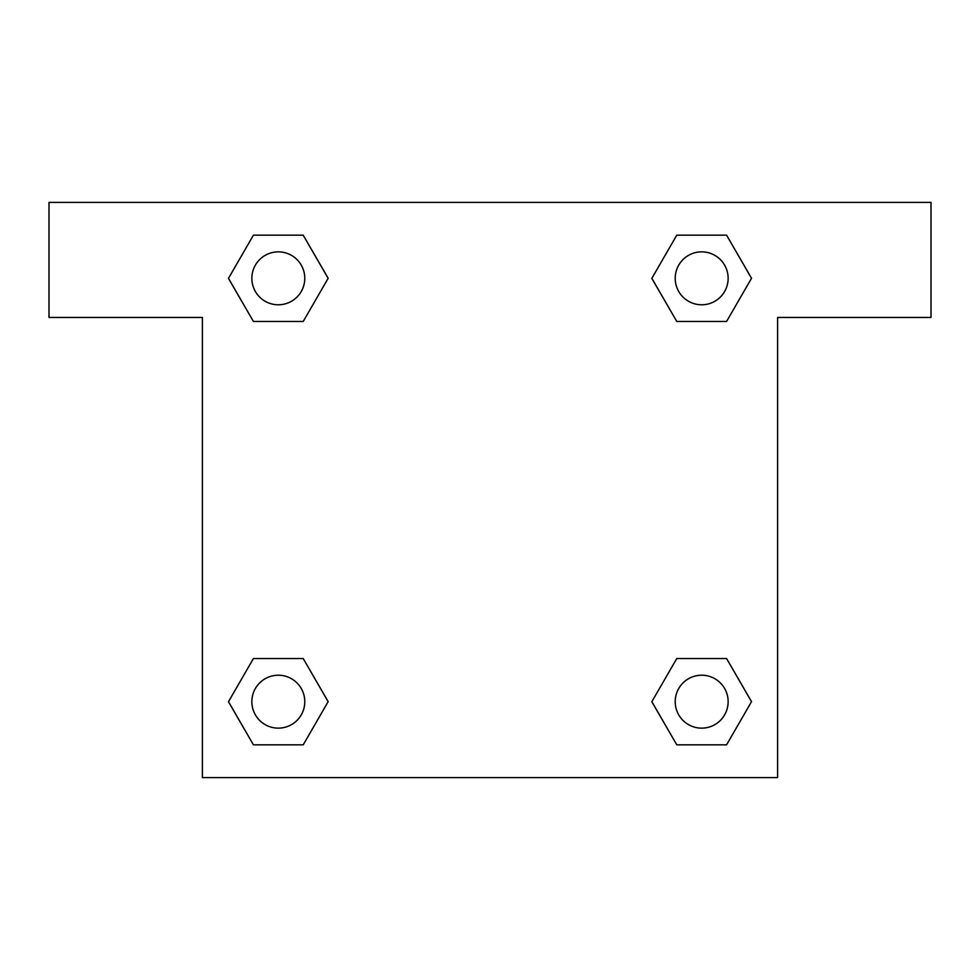 <?xml version="1.0" encoding="UTF-8"?>
<svg xmlns="http://www.w3.org/2000/svg" width="980" height="980" viewBox="0 0 980 980"><rect width="100%" height="100%" fill="white"/><g stroke="black" fill="none" stroke-linecap="round" stroke-linejoin="round"><path stroke-width="1.47" d="M931 202.395L49 202.395L49 317.434L202.395 317.434L202.395 777.606L777.606 777.606L777.606 317.434L931 317.434L931 202.395M253.416 321.465L303.224 321.465L253.416 321.465L228.499 278.32L253.416 235.175L303.224 235.175L328.141 278.32L303.224 321.465L253.416 321.465L228.45 278.357M303.224 235.175L253.416 235.175L303.224 235.175L328.19 278.283M303.224 658.536L253.416 658.536L303.224 658.536L328.141 701.68L303.224 744.825L253.416 744.825L228.499 701.68L253.416 658.536L303.224 658.536L328.19 701.643M253.416 744.825L303.224 744.825L253.416 744.825L228.45 701.717M726.584 658.536L676.776 658.536L726.584 658.536L751.501 701.68L726.584 744.825L676.776 744.825L651.859 701.68L676.776 658.536L726.584 658.536L751.55 701.643M676.776 744.825L726.584 744.825L676.776 744.825L651.81 701.717M676.776 321.465L726.584 321.465L676.776 321.465L651.859 278.32L676.776 235.175L726.584 235.175L751.501 278.32L726.584 321.465L676.776 321.465L651.81 278.357M726.584 235.175L676.776 235.175L726.584 235.175L751.55 278.283M728.14 701.68A26.46 26.46 0 0 0 688.45 678.76A26.46 26.46 0 0 0 688.45 724.6A26.46 26.46 0 0 0 728.14 701.68M304.78 701.68A26.46 26.46 0 0 0 265.09 678.76A26.46 26.46 0 0 0 265.09 724.6A26.46 26.46 0 0 0 304.78 701.68M728.14 278.32A26.46 26.46 0 0 0 688.45 255.4A26.46 26.46 0 0 0 688.45 301.24A26.46 26.46 0 0 0 728.14 278.32M304.78 278.32A26.46 26.46 0 0 0 265.09 255.4A26.46 26.46 0 0 0 265.09 301.24A26.46 26.46 0 0 0 304.78 278.32"/></g></svg>
